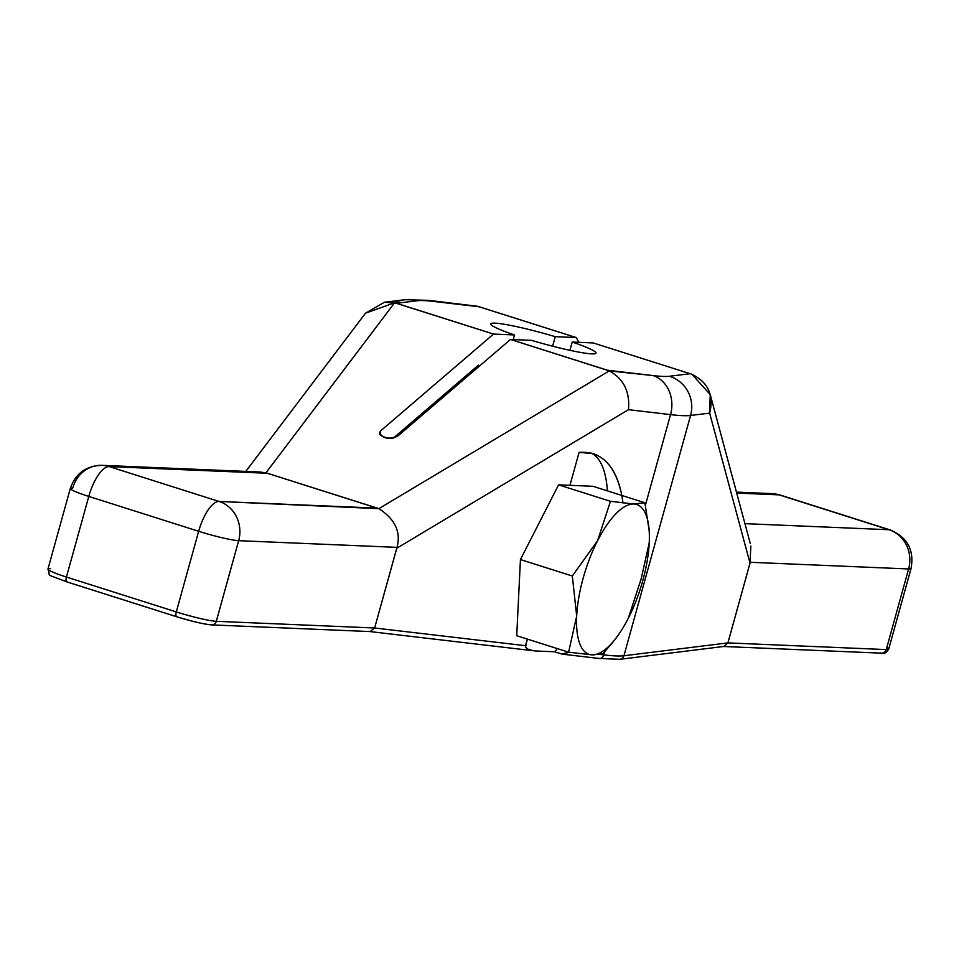 <?xml version="1.0" encoding="UTF-8"?>
<svg xmlns="http://www.w3.org/2000/svg" width="959" height="959" viewBox="0 0 959 959"><rect width="100%" height="100%" fill="white"/><g stroke="black" fill="none" stroke-linecap="round" stroke-linejoin="round"><path stroke-width="1.44" d="M379.776 434.319L380.771 430.759L493.537 334.068L380.771 430.759L379.776 434.319L380.771 430.759L379.512 432.809L380.196 434.99L384.427 437.568L390.769 438.347L397.721 436.141L510.5 339.45L607.455 370.222L653.187 375.592A134.775 12.455 15.5 0 0 669.418 376.276L690.156 373.71L593.201 342.938L572.223 342.051A54.579 5.047 -164.5 0 1 591.739 353.859A54.579 5.047 -164.5 0 1 531.478 340.337L510.5 339.45L609.265 370.881L378.865 508.666L219.048 501.449A31.611 11.64 107.6 0 0 198.657 531.286A31.611 2.925 15.5 0 0 238.659 540.684L216.302 621.312L374.633 627.989L525.484 645.695C525.4 648.632 528.924 650.394 536.069 650.993L554.674 651.772L561.674 653.99L569.346 652.288L561.674 653.99L554.674 651.772A113.977 41.944 107.6 0 0 557.323 648.596A113.977 41.944 -72.4 0 1 554.674 651.772L561.674 653.99M552.624 346.199L555.261 336.669L552.624 346.199L555.261 336.669L576.239 337.556L578.864 342.339L576.239 337.556L479.284 306.796L433.552 301.426A134.775 12.455 15.5 0 0 417.321 300.742L396.582 303.296L493.537 334.068L514.515 334.955L513.245 339.57L514.515 334.955A54.579 5.047 -164.5 0 1 495 323.159A54.579 5.047 -164.5 0 1 555.261 336.669L576.239 337.556L479.284 306.796L433.552 301.426A31.611 27.032 -83.3 0 0 428.817 300.359A31.611 27.032 96.7 0 1 433.552 301.426A134.775 12.455 15.5 0 0 417.321 300.742L396.582 303.296L384.439 302.241L365.511 313.173L394.617 302.768L493.537 334.068L514.515 334.955L513.245 339.57M477.834 367.465L478.481 365.103L477.834 367.465L478.481 365.103L393.442 438.011M384.463 302.241L405.034 299.699A31.611 30.724 83 0 1 417.321 300.742A31.611 30.724 -97 0 0 405.034 299.699L428.817 300.359L477.438 306.269L576.239 337.556L578.864 342.339M377.39 508.138L265.943 472.835L394.617 302.768L265.943 472.835L378.865 508.666C395.06 519.119 401.114 532.017 397.026 547.361L238.659 540.684A31.611 2.925 -164.5 0 1 198.657 531.286L88.791 496.414L66.435 577.042A31.611 2.925 -164.5 0 1 47.95 569.107A31.611 2.925 15.5 0 0 66.435 577.042L176.3 611.914L198.657 531.286L88.791 496.414A31.611 2.925 -164.5 0 1 70.307 488.479A31.611 2.925 15.5 0 0 88.791 496.414A31.611 11.64 -72.4 0 1 109.182 466.589L267.525 473.278L109.182 466.589A31.611 29.249 -87.6 0 0 102.11 465.343A31.611 29.249 -87.6 0 0 72.752 488.035A31.611 2.925 15.5 0 0 70.307 488.479L47.95 569.107C51.666 577.917 42.675 572.415 66.806 581.885A4.987 1.834 -72.4 0 1 66.435 577.042L176.3 611.914L198.657 531.286A31.611 11.64 -72.4 0 1 219.048 501.449L109.182 466.589A31.611 11.64 107.6 0 0 88.791 496.414L66.435 577.042A4.987 1.834 107.6 0 0 66.806 581.885A4.987 1.834 107.6 0 0 66.998 581.921A4.987 1.834 -72.4 0 1 66.806 581.885L176.672 616.745A4.987 1.834 -72.4 0 1 176.3 611.914A31.611 2.925 15.5 0 0 216.302 621.312A31.611 2.925 -164.5 0 1 176.3 611.914A4.987 1.834 107.6 0 0 176.672 616.745A4.987 1.834 107.6 0 0 176.864 616.781A4.987 1.834 -72.4 0 1 176.672 616.745C193.502 621.792 205.166 624.501 211.663 624.896L211.663 624.896A4.987 4.615 -87.6 0 0 216.302 621.312L374.633 627.989L397.026 547.361L238.659 540.684A31.611 29.249 -87.6 0 0 219.048 501.449A31.611 29.249 92.4 0 1 238.659 540.684L216.302 621.312A4.987 4.615 92.4 0 1 211.663 624.896A4.987 4.615 -87.6 0 0 216.302 621.312L238.659 540.684A31.611 2.925 -164.5 0 1 198.657 531.286L88.791 496.414A31.611 2.925 -164.5 0 1 72.752 488.035A31.611 29.249 92.4 0 1 109.182 466.589L219.048 501.449L377.39 508.138L219.048 501.449L109.182 466.589L267.525 473.278L378.865 508.666L609.265 370.881C623.662 378.805 630.063 391.74 628.457 409.685L396.75 548.248L397.026 547.361C401.114 532.017 395.06 519.119 378.865 508.666C395.06 519.119 401.114 532.017 397.026 547.361L238.659 540.684A31.611 29.249 -87.6 0 0 219.048 501.449A31.611 11.64 -72.4 0 0 198.657 531.286L176.3 611.914L66.435 577.042L88.791 496.414A31.611 11.64 -72.4 0 1 109.182 466.589A31.611 29.249 92.4 0 0 102.11 465.343L260.201 472.008M259.685 471.996L265.943 472.835L394.617 302.768L365.511 313.173L245.792 471.408M622.966 503.043C619.514 476.024 609.6 459.541 593.225 453.595L579.092 452.384L569.958 485.326L558.57 484.846L610.451 501.305L558.57 484.846L592.986 486.297L569.958 485.326L579.092 452.384C601.245 450.79 615.498 465.151 621.864 495.455C615.498 465.151 601.245 450.79 579.092 452.384L569.958 485.326L558.57 484.846L520.437 559.553L516.721 635.721L568.603 652.18L516.721 635.721L568.603 652.18L576.683 616.074L572.319 576.011L597.613 540.636A78.626 28.938 107.6 0 0 576.683 616.074A78.626 28.938 107.6 0 0 592.039 654.877L568.603 652.18L576.683 616.074A78.626 28.938 107.6 0 0 592.039 654.877L568.603 652.18L576.683 616.074L572.319 576.011L597.613 540.636L610.451 501.305L633.887 504.002L644.868 502.756L649.135 530.159M600.43 654.494L603.906 654.901L604.793 651.664L603.906 654.901A166.398 15.38 15.5 0 0 623.937 655.752L727.905 642.902L886.248 649.579A31.611 2.925 15.5 0 0 888.693 649.147A31.611 2.925 -164.5 0 1 886.248 649.579A4.987 4.615 92.4 0 1 881.609 653.163A4.987 4.615 -87.6 0 0 886.248 649.579L908.605 568.963L750.238 562.274L750.022 563.161L709.648 413.113L690.576 415.463L623.937 655.752A4.987 4.855 83 0 1 619.886 659.301A4.987 4.855 -97 0 0 623.937 655.752A166.398 15.38 -164.5 0 1 603.906 654.901A4.987 4.268 96.7 0 1 599.255 658.485A4.987 4.268 -83.3 0 0 603.906 654.901L600.43 654.494L603.906 654.901L604.793 651.664M645.419 505.189L670.533 414.624A31.611 27.032 -83.3 0 0 653.187 375.592A31.611 27.032 96.7 0 1 670.533 414.624A166.398 15.38 15.5 0 0 690.576 415.463A166.398 15.38 -164.5 0 1 670.533 414.624L645.419 505.189L670.533 414.624L628.457 409.685L396.75 548.248L374.633 627.989L525.484 645.695L527.318 639.078L525.58 647.037L527.726 649.075L532.928 650.681M416.11 418.58L415.451 420.941M593.201 342.938L572.223 342.051L569.922 350.323L572.223 342.051L593.201 342.938L690.156 373.71L593.201 342.938M510.5 339.45L531.478 340.337L510.5 339.45L397.721 436.141L392.878 438.119L386.441 438.071L380.196 434.99L379.512 432.809L380.771 430.759L379.572 432.557C382.437 438.515 388.491 439.702 397.721 436.141L510.5 339.45L607.455 370.222L653.187 375.592A134.775 12.455 15.5 0 0 669.418 376.276A31.611 30.724 83 0 1 690.576 415.463A31.611 30.724 -97 0 0 669.418 376.276L690.156 373.71L692.074 374.382C708.186 382.365 714.047 395.276 709.648 413.113L710.235 394.605L692.074 374.382C708.186 382.365 714.047 395.276 709.648 413.113L690.576 415.463L623.937 655.752L727.905 642.902L723.901 646.45L727.905 642.902L750.022 563.161L709.648 413.113L690.576 415.463L623.937 655.752A166.398 15.38 -164.5 0 1 603.906 654.901A4.987 4.268 -83.3 0 1 598.5 658.318A4.987 4.268 -83.3 0 0 599.255 658.485L619.886 659.301L723.901 646.45L727.905 642.902L886.248 649.579L908.605 568.963L750.238 562.274L727.905 642.902L623.937 655.752A4.987 4.855 -97 0 1 617.944 659.145A4.987 4.855 -97 0 0 619.886 659.301M736.716 493.082L779.128 494.868L888.993 529.728L744.939 523.65L888.993 529.728A31.611 29.249 92.4 0 1 908.605 568.963A31.611 29.249 -87.6 0 0 888.993 529.728A31.611 11.64 -72.4 0 1 890.144 529.931A31.611 11.64 107.6 0 0 888.993 529.728L779.128 494.868L736.716 493.082L779.128 494.868A31.611 11.64 -72.4 0 1 780.278 495.072A31.611 11.64 107.6 0 0 779.128 494.868A31.611 29.249 -87.6 0 0 772.055 493.621A31.611 29.249 92.4 0 1 779.128 494.868L888.993 529.728L744.939 523.65M886.823 647.505A31.611 2.925 -164.5 0 1 886.248 649.579A4.987 4.615 -87.6 0 1 880.494 652.971A4.987 4.615 -87.6 0 0 881.609 653.163C884.09 654.17 886.452 652.827 888.693 649.147L911.05 568.519A31.611 2.925 -164.5 0 1 908.605 568.963A31.611 2.925 15.5 0 0 911.05 568.519C914.383 550.07 907.418 537.208 890.144 529.931L780.278 495.072L772.055 493.621L736.464 492.111M211.663 624.896L370.114 631.573L374.633 627.989L370.114 631.573L374.633 627.989L396.75 548.248L628.457 409.685C630.063 391.74 623.662 378.805 609.265 370.881L653.187 375.592A134.775 12.455 15.5 0 0 669.418 376.276L690.156 373.71M562.334 654.146L569.346 652.288M554.674 651.772L536.069 650.993L554.674 651.772A113.977 41.944 107.6 0 0 557.323 648.596M607.383 490.864A113.977 41.944 107.6 0 0 590.888 452.948A113.977 41.944 -72.4 0 1 607.383 490.864A113.977 41.944 107.6 0 0 590.888 452.948M611.806 643.405L603.031 653.63L592.039 654.877A78.626 28.938 107.6 0 0 614.551 640.001A78.626 28.938 107.6 0 0 628.313 618.255A78.626 28.938 107.6 0 0 649.231 542.818L641.151 578.924L628.313 618.255A78.626 28.938 107.6 0 0 649.231 542.818A78.626 28.938 107.6 0 0 649.183 530.89A78.626 28.938 107.6 0 0 633.887 504.002L644.868 502.756L649.147 530.363L644.868 502.756L592.986 486.297L644.868 502.756L592.986 486.297L569.958 485.326M558.57 484.846L520.437 559.553L572.319 576.011L520.437 559.553L558.57 484.846L610.451 501.305L633.887 504.002A78.626 28.938 -72.4 0 1 649.231 542.818A78.626 28.938 107.6 0 0 633.887 504.002A78.626 28.938 107.6 0 0 597.613 540.636L610.451 501.305L633.887 504.002A78.626 28.938 107.6 0 0 597.613 540.636A78.626 28.938 107.6 0 0 576.683 616.074A78.626 28.938 -72.4 0 0 592.039 654.877L603.031 653.63L611.554 643.705L603.031 653.63L592.039 654.877A78.626 28.938 107.6 0 0 628.313 618.255A78.626 28.938 107.6 0 0 649.231 542.818L641.151 578.924L628.313 618.255A78.626 28.938 -72.4 0 1 592.039 654.877L568.603 652.18M520.437 559.553L516.721 635.721L520.437 559.553L572.319 576.011L597.613 540.636L610.451 501.305M210.548 624.693A26.624 2.457 -164.5 0 1 176.864 616.781A4.987 1.834 -72.4 0 1 176.3 611.914A31.611 2.925 -164.5 0 0 216.302 621.312L374.633 627.989L525.484 645.695L527.318 639.078M176.516 616.673L66.998 581.921A4.987 1.834 -72.4 0 1 66.435 577.042A31.611 2.925 -164.5 0 1 50.395 568.663A31.611 2.925 15.5 0 0 47.95 569.107M750.861 546.043L750.022 563.161L709.648 413.113M653.187 375.592A31.611 27.032 96.7 0 1 670.533 414.624L628.457 409.685L670.533 414.624A166.398 15.38 15.5 0 0 690.576 415.463A31.611 30.724 83 0 0 669.418 376.276M572.223 342.051A54.579 5.047 -164.5 0 1 591.739 353.859A54.579 5.047 -164.5 0 1 531.478 340.337A54.579 5.047 15.5 0 0 595.959 353.092A54.579 5.047 15.5 0 0 572.223 342.051L569.922 350.323M555.261 336.669A54.579 5.047 15.5 0 0 490.78 323.914A54.579 5.047 15.5 0 0 514.515 334.955A54.579 5.047 -164.5 0 1 495 323.159A54.579 5.047 -164.5 0 1 555.261 336.669L576.239 337.556M479.284 306.796L433.552 301.426A134.775 12.455 15.5 0 0 417.321 300.742L396.582 303.296L493.537 334.068L514.515 334.955M394.617 302.768L396.582 303.296M493.537 334.068L380.771 430.759M378.865 508.666L609.265 370.881L607.455 370.222M265.943 472.835L267.525 473.278M397.026 547.361L396.75 548.248M750.238 562.274L908.605 568.963L886.248 649.579L727.905 642.902L750.022 563.161M536.069 650.993C528.924 650.394 525.4 648.632 525.484 645.695M649.231 542.818L641.151 578.924L628.313 618.255M572.319 576.011L576.683 616.074A78.626 28.938 107.6 0 1 597.613 540.636A78.626 28.938 -72.4 0 1 633.887 504.002L644.868 502.756M609.265 370.881C623.662 378.805 630.063 391.74 628.457 409.685M417.321 300.742A31.611 30.724 -97 0 0 394.916 302.84M764.898 494.269A31.611 29.249 92.4 0 1 779.128 494.868A31.611 11.64 107.6 0 1 781.333 495.563M908.605 568.963A31.611 29.249 -87.6 0 0 888.993 529.728M70.307 488.479C75.557 473.41 86.154 465.702 102.11 465.343M723.158 646.474L881.609 653.163M533.971 650.825L369.814 631.549M562.549 654.182L599.255 658.485M649.183 530.89L649.099 529.728M614.551 640.001L611.398 643.909M710.223 394.593L750.31 543.621"/></g></svg>
